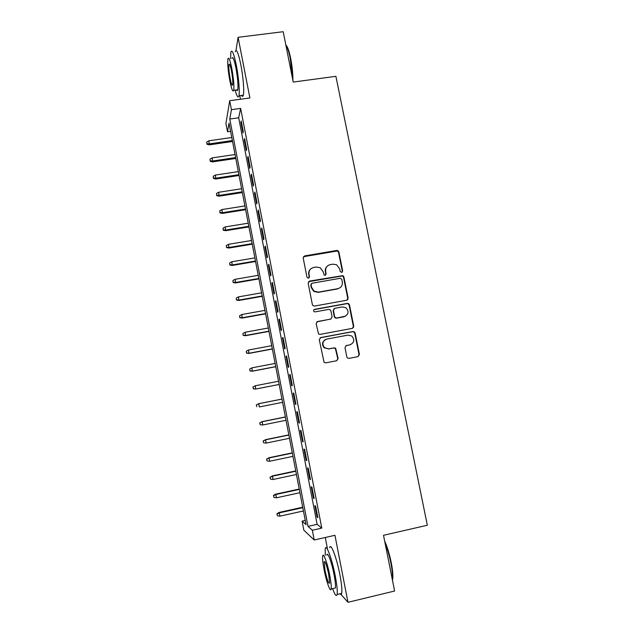 <?xml version="1.0" encoding="UTF-8"?>
<svg xmlns="http://www.w3.org/2000/svg" width="634" height="634" viewBox="0 0 634 634"><rect width="100%" height="100%" fill="white"/><g stroke="black" fill="none" stroke-linecap="round" stroke-linejoin="round"><path stroke-width="0.95" d="M341.694 272.422L342.677 270.948L338.873 251.944L337.819 250.612L336.741 250.462L304.645 255.914L303.203 258.022L306.967 277.177L308.481 278.223L309.487 276.733L308.996 274.253C308.655 270.694 310.192 268.444 313.6 267.493L316.287 267.033L320.225 267.738L323.15 271.796L324.259 275.148L325.139 275.307L326.138 273.833L325.646 271.36C325.305 267.81 326.819 265.567 330.211 264.624L332.874 264.164L336.591 264.758L339.705 268.919L340.196 271.384L341.694 272.422M342.083 272.279L342.328 271.249L338.532 252.284L337.478 250.953L303.44 256.722M309.004 278.001L308.996 274.253M325.591 275.132L325.646 271.36M346.83 356.894L347.456 357.964L348.985 358.376L358.004 356.641L359.423 354.477L355.119 333.016L354.39 331.867L352.979 331.542L320.725 337.573L319.274 339.737L324.085 362.371L325.702 362.854L336.694 360.738L338.128 358.559L335.671 348.248L334.142 347.836L328.697 348.874L324.513 347.694C321.787 343.842 322.54 340.973 326.764 339.095L348.003 335.109L351.838 336.028C354.913 339.848 354.287 342.788 349.944 344.841L346.418 345.514L344.991 347.67L346.83 356.894M312.34 530.254L314.218 540.01L303.829 530.151L302.109 521.148L306.063 524.667L229.032 123.21L227.519 131.769L225.926 123.448L229.706 100.719L231.426 109.674L229.77 119.041L307.989 526.386L312.34 530.254L321.779 528.122L240.627 108.398L231.426 109.674M229.706 100.719L249.883 97.961L238.091 37.311L283.192 31.7L293.225 82.071L335.901 76.318L427.332 525.237L383.515 535.31L394.617 591.023L347.971 602.3L334.942 535.294L314.218 540.01M346.711 300.247L348.129 298.123L343.874 276.907L342.939 275.632L309.598 281.06L308.156 283.184L312.356 304.566L313.077 305.707L314.519 306.056L346.711 300.247M349.485 304.883L353.756 326.225L352.338 328.364L320.091 334.372L318.553 333.959L316.12 323.673L317.563 321.517L330.679 319.108L332.113 316.96L330.908 310.89L330.156 309.717L328.753 309.4L315.106 311.88L314.076 311.627C313.283 310.62 313.458 309.86 314.599 309.337L347.345 303.401L348.652 303.67L349.485 304.883L349.112 305.113L353.376 326.407L353.756 326.225M340.355 593.717L347.971 602.3M238.091 37.311L235.983 50.443M243.258 131.555L241.205 120.951L240.88 122.465L242.917 133.013L243.258 131.555M246.681 149.275L244.621 138.632L244.272 140.066L246.317 150.654L246.681 149.275M250.113 167.067L248.052 156.384L247.688 157.723L249.741 168.351L250.113 167.067M253.56 184.922L251.492 174.199L251.104 175.444L253.164 186.111L253.56 184.922M257.024 202.84L254.947 192.078L254.543 193.235L256.611 203.934L257.024 202.84M260.495 220.822L258.41 210.02L257.99 211.082L260.059 221.829L260.495 220.822M263.982 238.867L261.89 228.034L261.446 229.001L263.53 239.779L263.982 238.867M267.485 256.984L265.384 246.103L264.917 246.983L267.009 257.8L267.485 256.984M270.995 275.164L268.887 264.243L268.404 265.028L270.496 275.885L270.995 275.164M274.514 293.407L272.398 282.455L271.899 283.136L274.007 294.033L274.514 293.407M278.057 311.722L275.933 300.722L275.41 301.308L277.518 312.245L278.057 311.722M281.607 330.1L279.475 319.06L278.928 319.552L281.052 330.528L281.607 330.1M285.165 348.541L283.026 337.47L282.471 337.859L284.595 348.874L285.165 348.541M288.739 367.062L286.6 355.943L286.013 356.237L288.153 367.292L288.739 367.062M292.329 385.638L290.174 374.48L289.579 374.678L291.719 385.773L292.329 385.638M295.935 404.294L293.772 393.096L293.154 393.191L295.301 404.326L295.935 404.294M299.549 423.013L297.378 411.775L296.736 411.767L298.899 422.949L299.549 423.013M303.179 441.803L300.999 430.518L300.334 430.415L302.505 441.636L303.179 441.803M306.824 460.656L304.637 449.34L303.948 449.126L306.127 460.387L306.824 460.656M310.478 479.589L308.282 468.225L307.577 467.908L309.757 479.217L310.478 479.589M314.147 498.586L311.944 487.181L311.215 486.761L313.41 498.11L314.147 498.586M240.627 108.398L238.685 117.789L317.135 524.334L321.779 528.122M314.868 505.686L317.071 517.075L317.832 517.661L315.621 506.209L314.868 505.686M325.274 537.489L327.358 548.259M305.247 520.443L302.109 521.148M230.594 131.325L227.519 131.769M239.779 95.647L240.476 99.245M238.685 117.789L229.77 119.041M317.135 524.334L307.989 526.386M240.88 122.465L241.483 122.378M244.272 140.066L244.882 139.971M247.688 157.723L248.29 157.636M251.104 175.444L251.714 175.356M254.543 193.235L255.153 193.14M257.99 211.082L258.601 210.987M261.446 229.001L262.056 228.898M264.917 246.983L265.527 246.88M268.404 265.028L269.014 264.917M271.899 283.136L272.509 283.026M275.41 301.308L276.02 301.198M278.928 319.552L279.546 319.441M282.471 337.859L283.081 337.748M286.013 356.237L286.631 356.118M289.579 374.678L290.19 374.559M295.301 404.326L295.919 404.207M298.899 422.949L299.517 422.823M302.505 441.636L303.123 441.502M306.127 460.387L306.745 460.26M309.757 479.217L310.383 479.082M313.41 498.11L314.028 497.975M317.071 517.075L317.689 516.94M327.089 266.288C325.567 267.746 324.98 269.537 325.329 271.661M310.28 269.363C308.901 270.813 308.378 272.541 308.718 274.546M347.17 300.096L347.765 298.368L343.517 277.193L342.59 275.917L308.512 281.694M341.789 279.325L340.292 278.278L312.071 283.239L311.064 284.729L311.579 287.353L314.084 291.157L318.466 292.123L337.771 288.692C341.147 287.725 342.661 285.474 342.305 281.924L341.789 279.325M311.294 283.715L311.064 284.729M340.014 287.757L337.423 288.953L318.165 292.377L313.79 291.41L311.294 287.622L310.779 284.999M352.575 328.301L353.376 326.407M331.106 318.973L316.77 321.874M349.112 305.113L348.288 303.9L346.98 303.638L313.933 309.685M344.222 316.62C348.668 314.464 349.215 311.492 345.871 307.696L342.289 306.943L334.839 308.298L333.413 310.43L334.617 316.501L335.354 317.658L336.765 317.991L345.514 316.184M334.023 308.679L333.413 310.43M343.866 316.826L336.424 318.189L335.014 317.856L334.276 316.707L333.08 310.644M350.578 344.674L345.926 345.681M325.401 339.57C322.056 341.837 321.66 344.595 324.196 347.828L328.697 348.874M336.717 360.73L337.779 358.678L335.331 348.391L333.801 347.979L328.372 349.001M357.98 356.641L359.026 354.596L354.739 333.191L354.01 332.034L352.599 331.709L320.075 337.827M206.724 142.024L206.993 144.275L206.724 142.024L208.903 140.796L209.371 144.845L232.543 141.485M207.049 143.736L209.489 143.87L232.361 140.558M208.903 140.796L231.775 137.499M209.371 144.845L206.993 144.275M285.839 44.982C287.495 46.385 289.12 50.894 290.697 58.494C292.203 66.348 292.94 73.663 292.9 80.439M292.488 78.386L290.237 58.344C288.85 51.592 287.392 47.178 285.855 45.085M235.135 90.107C236.902 96.519 238.17 98.405 238.939 95.766C239.906 92.041 238.677 77.221 236.339 65.35C233.843 53.391 232.012 49.016 230.855 52.234L230.554 58.597M241.522 95.409C242.331 96.804 242.933 96.717 243.329 95.163C244.367 91.439 243.187 76.627 240.841 64.763C238.336 52.82 236.474 48.453 235.254 51.671M231.965 58.415C232.805 56.109 234.12 59.263 235.911 67.87C237.726 78.069 238.344 85.36 237.782 89.751C237.512 90.868 237.1 90.924 236.53 89.917M231.79 68.401C229.999 59.794 228.716 56.632 227.915 58.93C227.408 63.448 228.05 70.723 229.849 80.78C231.616 89.362 232.908 92.532 233.732 90.297C234.255 85.907 233.605 78.616 231.79 68.401M230.182 78.648C231.323 84.179 232.155 86.224 232.686 84.774C233.019 81.929 232.599 77.229 231.434 70.667C230.285 65.128 229.453 63.091 228.937 64.565C228.605 67.458 229.025 72.149 230.182 78.648M384.672 541.119C387.263 546.817 389.442 553.957 391.226 562.556C392.581 569.506 393.096 574.848 392.779 578.565L392.47 580.276M392.359 579.682L392.414 579.191C392.739 575.387 392.208 569.918 390.813 562.778C389.268 555.202 387.334 548.568 385.028 542.894M332.612 588.669C334.887 594.946 336.385 596.887 337.09 594.494C337.613 591.387 336.995 585.182 335.251 575.886C331.978 558.602 326.098 543.061 325.218 548.751L325.258 555.439M339.998 593.796C340.807 594.803 341.369 594.668 341.678 593.4C342.241 590.278 341.647 584.08 339.895 574.792C336.622 557.524 330.639 542.022 329.688 547.721M326.827 555.075C327.469 550.978 331.709 562.263 334.047 574.618C335.299 581.299 335.743 585.761 335.37 588.011L334.197 588.289M329.791 575.624C327.461 563.254 323.292 551.945 322.69 556.034C322.349 558.3 322.793 562.746 324.037 569.372C326.272 581.299 330.488 593.123 331.154 589.01C331.503 586.775 331.051 582.305 329.791 575.624M325.028 570.449C327.073 579.856 328.602 584.072 329.617 583.098L328.737 574.475C326.661 564.989 325.139 560.773 324.156 561.843L325.028 570.449M209.965 159.126L210.219 161.345L209.965 159.126L212.144 157.898L212.604 161.892L235.793 158.452M210.29 160.838L212.731 160.981L235.626 157.589M212.144 157.898L235.04 154.522M212.604 161.892L210.219 161.345M213.206 176.284L213.46 178.479L213.206 176.284L215.401 175.063L215.845 179.01L239.066 175.483M213.531 178.003L215.988 178.154L238.907 174.683M215.401 175.063L238.321 171.6M215.845 179.01L213.46 178.479M216.471 193.505L216.717 195.668L216.471 193.505L218.659 192.284L219.102 196.175L242.339 192.57M216.796 195.232L219.253 195.391L242.196 191.825M218.659 192.284L241.602 188.734M219.102 196.175L216.717 195.668M219.736 210.781L219.982 212.921L219.736 210.781L221.94 209.561L222.368 213.404L245.627 209.711M220.069 212.517L222.526 212.683L245.501 209.038M221.94 209.561L244.906 205.931M222.368 213.404L219.982 212.921M223.017 228.121L223.255 230.229L223.017 228.121L225.221 226.909L225.641 230.697L248.932 226.917M223.35 229.857L225.815 230.031L248.813 226.298M225.221 226.909L248.219 223.192M225.641 230.697L223.255 230.229M226.314 245.524L226.544 247.601L226.314 245.524L228.517 244.304L228.929 248.045L252.245 244.177M226.639 247.268L229.112 247.45L252.134 243.63M228.517 244.304L251.539 240.508M228.929 248.045L226.544 247.601M229.619 262.983L229.841 265.028L229.619 262.983L231.83 261.771L232.226 265.456L255.565 261.501M229.944 264.727L232.424 264.917L255.47 261.018M231.83 261.771L254.876 257.879M232.226 265.456L229.841 265.028M232.932 280.505L233.153 282.518L232.932 280.505L235.151 279.293L235.539 282.93L258.902 278.889M233.264 282.257L235.745 282.455L258.823 278.469M235.151 279.293L258.22 275.322M235.539 282.93L233.153 282.518M236.26 298.083L236.474 300.072L236.26 298.083L238.479 296.878L238.859 300.461L262.246 296.332M236.593 299.85L239.081 300.056L262.183 295.975M238.479 296.878L261.573 292.821M238.859 300.461L236.474 300.072M239.597 315.732L239.803 317.689L239.597 315.732L241.823 314.527L242.188 318.054L265.606 313.838M239.929 317.499L242.426 317.713L265.551 313.545M241.823 314.527L264.941 310.375M242.188 318.054L239.803 317.689M242.949 333.436L243.147 335.37L242.949 333.436L245.184 332.24L245.532 335.711L268.974 331.4M243.282 335.212L245.786 335.434L268.935 331.178M245.184 332.24L268.325 328M245.532 335.711L243.147 335.37M246.309 351.204L246.507 353.106L246.309 351.204L248.552 350.008L248.893 353.431L272.358 349.033M246.65 352.987L249.154 353.217L272.327 348.874M248.552 350.008L271.717 345.681M248.893 353.431L246.507 353.106M249.685 369.036L250.026 370.827L249.685 369.036L251.928 367.847L252.261 371.215L275.758 366.721M250.026 370.827L252.538 371.064L275.735 366.626M251.928 367.847L275.124 363.425M252.261 371.215L249.875 370.906M252.918 386.986L253.41 388.729L252.918 386.986L255.32 385.749L255.645 389.054L279.158 384.473M253.41 388.729L255.93 388.975L279.158 384.45M253.077 386.93L255.32 385.749L278.54 381.24M255.645 389.054L253.259 388.777M256.31 404.904L256.81 406.695L256.31 404.904L258.727 403.707L259.338 406.949L282.59 402.328M256.469 404.896L258.727 403.707L281.971 399.111M258.426 403.731L281.964 399.079M259.71 422.894L260.225 424.725L259.71 422.894L262.143 421.737L262.753 424.986L286.029 420.279M259.885 422.918L262.143 421.737L285.411 417.045M261.826 421.689L285.387 416.942M262.753 424.986L260.225 424.725M263.126 440.939L263.649 442.817L263.126 440.939L265.567 439.822L266.185 443.087L289.484 438.284M263.308 441.002L265.567 439.822L288.866 435.043M265.242 439.719L288.835 434.869M266.185 443.087L263.649 442.817M266.557 459.056L267.088 460.973L266.557 459.056L269.006 457.978L269.632 461.251L292.956 456.361M266.74 459.151L269.006 457.978L292.329 453.104M268.665 457.803L292.282 452.866M269.632 461.251L267.088 460.973M269.997 477.228L270.536 479.193L269.997 477.228L272.462 476.197L273.08 479.486L296.435 474.494M270.187 477.37L272.462 476.197L295.809 471.228M272.105 475.952L295.745 470.919M273.08 479.486L270.536 479.193M273.444 495.471L273.991 497.484L273.444 495.471L275.56 494.171L276.551 497.785L299.93 492.697M273.65 495.653L275.925 494.48L299.296 489.416M275.56 494.171L299.224 489.044M276.551 497.785L273.991 497.484M276.915 513.786L277.47 515.838L276.915 513.786L279.023 512.446L280.03 516.147L303.432 510.964M277.121 514L279.404 512.835L302.798 507.675M279.023 512.446L302.711 507.224M280.03 516.147L277.47 515.838M359.026 354.596L359.423 354.477M347.892 299.446L347.789 298.923M353.526 327.548L353.407 326.962M229.714 64.462L228.937 64.565M237.782 89.751L233.732 90.297M238.939 95.766L243.329 95.163M324.885 561.676L324.156 561.843M335.37 588.011L331.154 589.01M337.09 594.494L341.678 593.4M392.779 578.565L392.414 579.191"/></g></svg>
